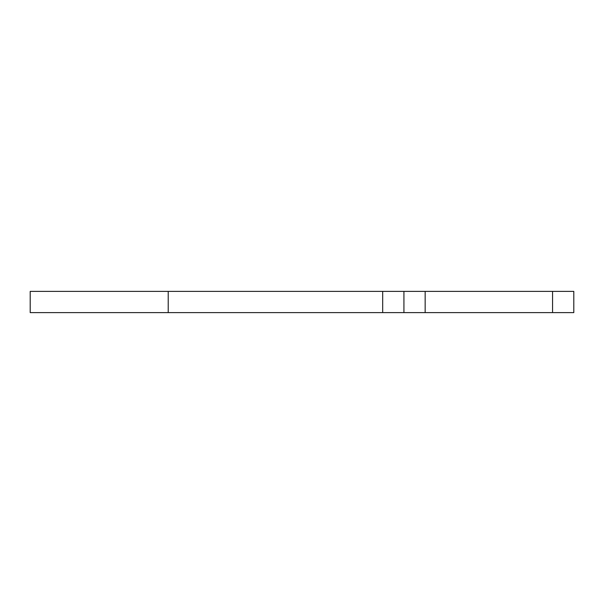 <?xml version="1.0" encoding="UTF-8"?>
<svg xmlns="http://www.w3.org/2000/svg" width="604" height="604" viewBox="0 0 604 604"><rect width="100%" height="100%" fill="white"/><g stroke="black" fill="none" stroke-linecap="round" stroke-linejoin="round"><path stroke-width="0.91" d="M30.2 291.385L30.2 312.615L382.687 312.615L382.687 291.385L30.2 291.385M552.569 312.615L552.569 291.385L573.8 291.385L573.8 312.615L403.925 312.615L403.925 291.385L403.925 312.615L382.687 312.615M382.687 291.385L425.156 291.385L425.156 312.615M552.569 291.385L425.156 291.385M573.8 312.615L573.8 291.385M168.222 291.385L168.222 312.615"/></g></svg>
